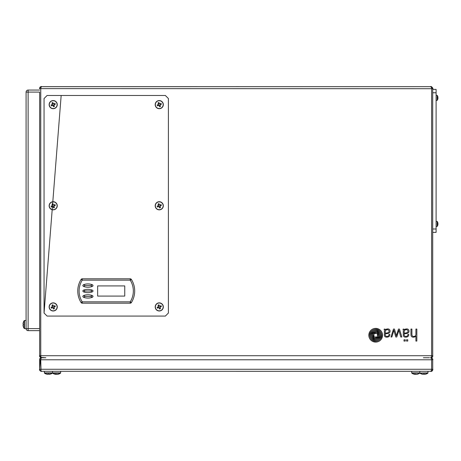 <?xml version="1.0" encoding="UTF-8"?>
<svg xmlns="http://www.w3.org/2000/svg" width="461" height="461" viewBox="0 0 461 461"><rect width="100%" height="100%" fill="white"/><g stroke="black" fill="none" stroke-linecap="round" stroke-linejoin="round"><path stroke-width="0.69" d="M374.142 337.953L373.975 337.89A1.118 1.118 0 0 1 373.762 337.567A6.149 6.149 0 0 1 373.658 337.325A3.146 3.146 0 0 1 373.56 337.037A27.689 27.689 0 0 1 373.422 336.542A8.511 8.511 0 0 1 373.266 335.815A252.438 252.438 0 0 1 373.11 334.911A10.753 10.753 0 0 1 372.984 333.816A2.789 2.789 0 0 1 372.978 333.66L373.018 333.551A0.784 0.784 0 0 1 373.214 333.384A1.884 1.884 0 0 1 373.543 333.228A8.436 8.436 0 0 1 374.476 332.946A16.394 16.394 0 0 1 375.438 332.75A19.304 19.304 0 0 1 375.946 332.669A39.329 39.329 0 0 1 376.718 332.565A5.745 5.745 0 0 1 377.236 332.525L377.409 332.583A1.083 1.083 0 0 1 377.628 332.905A5.261 5.261 0 0 1 377.83 333.441A8.805 8.805 0 0 1 378.083 334.473A64.079 64.079 0 0 1 378.274 335.562A11.191 11.191 0 0 1 378.395 336.565A5.186 5.186 0 0 1 378.412 336.812L378.377 336.916A0.501 0.501 0 0 1 378.245 337.043A2.253 2.253 0 0 1 377.709 337.302A12.562 12.562 0 0 1 375.946 337.734A13.669 13.669 0 0 1 375.438 337.809A1800.557 1800.557 0 0 1 374.666 337.913A5.129 5.129 0 0 1 374.153 337.953L374.142 337.953M374.626 338.777A1.049 1.049 0 0 1 374.263 338.76A0.692 0.692 0 0 1 374.038 338.668A2.219 2.219 0 0 1 373.819 338.507A1.366 1.366 0 0 1 373.606 338.288A6.661 6.661 0 0 1 373.312 337.873A2.812 2.812 0 0 1 373.128 337.544A17.299 17.299 0 0 1 372.799 336.807A5.538 5.538 0 0 1 372.592 336.219A45.754 45.754 0 0 1 372.367 335.429A6.154 6.154 0 0 1 372.194 334.542A7.301 7.301 0 0 1 372.148 333.983A0.622 0.622 0 0 1 372.234 333.637A2.051 2.051 0 0 1 372.471 333.309A1.423 1.423 0 0 1 372.707 333.101A28.985 28.985 0 0 1 372.984 332.905A1.481 1.481 0 0 1 373.082 332.842A6.535 6.535 0 0 1 373.652 332.542A8.517 8.517 0 0 1 374.223 332.306A11.041 11.041 0 0 1 375.438 331.926A12.245 12.245 0 0 1 375.946 331.811A6.252 6.252 0 0 1 376.891 331.695A0.836 0.836 0 0 1 377.352 331.811A1.527 1.527 0 0 1 377.663 332.07A3.607 3.607 0 0 1 378.17 332.767A7.318 7.318 0 0 1 378.729 334.064A16.354 16.354 0 0 1 379.063 335.233A5.918 5.918 0 0 1 379.167 335.775A8.897 8.897 0 0 1 379.236 336.38A0.91 0.91 0 0 1 379.011 337.06A2.76 2.76 0 0 1 378.55 337.475A4.598 4.598 0 0 1 377.547 338.017A39.986 39.986 0 0 1 376.77 338.311A7.952 7.952 0 0 1 375.946 338.564A5.423 5.423 0 0 1 375.438 338.662A47.397 47.397 0 0 1 374.626 338.777M374.816 339.613A3.181 3.181 0 0 1 374.66 339.613A1.539 1.539 0 0 1 374.32 339.555A2.109 2.109 0 0 1 373.664 339.244A3.469 3.469 0 0 1 373.208 338.858A4.339 4.339 0 0 1 372.926 338.547A5.653 5.653 0 0 1 372.661 338.195A6.466 6.466 0 0 1 372.298 337.613A8.454 8.454 0 0 1 371.889 336.772A7.658 7.658 0 0 1 371.428 335.21A14.81 14.81 0 0 1 371.336 334.663A2.069 2.069 0 0 1 371.359 333.948A1.706 1.706 0 0 1 371.543 333.453A3.371 3.371 0 0 1 372.644 332.266A17.829 17.829 0 0 1 373.22 331.897A5.094 5.094 0 0 1 374.055 331.476A56.617 56.617 0 0 1 374.707 331.228A4.633 4.633 0 0 1 375.438 331.021A21.736 21.736 0 0 1 375.946 330.923A4.235 4.235 0 0 1 376.551 330.865A1.884 1.884 0 0 1 377.876 331.35A5.716 5.716 0 0 1 378.856 332.467A6.661 6.661 0 0 1 379.587 333.925A11.49 11.49 0 0 1 379.962 335.216A5.008 5.008 0 0 1 380.083 336.057A1.118 1.118 0 0 1 380.06 336.357A2.812 2.812 0 0 1 378.919 338.074A10.782 10.782 0 0 1 377.761 338.8A5.284 5.284 0 0 1 376.896 339.169A11.83 11.83 0 0 1 375.946 339.44A13.663 13.663 0 0 1 375.438 339.555A3.181 3.181 0 0 1 374.816 339.613M375.11 340.437A4.109 4.109 0 0 0 375.438 340.425A5.93 5.93 0 0 0 375.946 340.362A6.955 6.955 0 0 0 378.769 339.215A6.333 6.333 0 0 0 380.354 337.625A3.02 3.02 0 0 0 380.89 336.098A4.535 4.535 0 0 0 380.809 334.905A7.946 7.946 0 0 0 380.141 332.957A6.535 6.535 0 0 0 379.109 331.453A5.319 5.319 0 0 0 377.974 330.514A3.273 3.273 0 0 0 375.946 330.041A5.371 5.371 0 0 0 375.438 330.111A7.958 7.958 0 0 0 373.295 330.854A6.345 6.345 0 0 0 371.468 332.272A4.161 4.161 0 0 0 370.632 333.701A2.783 2.783 0 0 0 370.494 334.847A9.013 9.013 0 0 0 370.69 336.063A5.809 5.809 0 0 0 371.37 337.752A11.289 11.289 0 0 0 372.108 338.829A4.391 4.391 0 0 0 374.269 340.333A2.322 2.322 0 0 0 374.718 340.42A4.109 4.109 0 0 0 375.11 340.437M413.707 336.449A3.141 3.141 0 0 1 413.448 336.444A1.746 1.746 0 0 1 412.618 336.155A1.452 1.452 0 0 1 412.117 335.573A2.213 2.213 0 0 1 411.961 335.055A4.201 4.201 0 0 1 411.904 334.444L411.904 329.068L410.953 329.068L410.953 334.444A5.065 5.065 0 0 0 410.958 334.692A21.465 21.465 0 0 0 410.982 335.135A2.374 2.374 0 0 0 411.045 335.527A3.118 3.118 0 0 0 411.189 335.971A1.613 1.613 0 0 0 411.535 336.495A2.201 2.201 0 0 0 412.405 337.043A2.864 2.864 0 0 0 413.563 337.175A4.564 4.564 0 0 0 414.721 336.922A2.155 2.155 0 0 0 415.154 336.703A11.381 11.381 0 0 0 415.499 336.472A2.593 2.593 0 0 0 415.903 336.121L415.903 341.065L416.842 341.065L416.842 329.068L415.903 329.068L415.903 334.392A2.657 2.657 0 0 1 415.897 334.605A14.942 14.942 0 0 1 415.88 334.807A1.377 1.377 0 0 1 415.845 335.009A2.587 2.587 0 0 1 415.782 335.222A1.089 1.089 0 0 1 415.707 335.389A2.708 2.708 0 0 1 415.603 335.562A1.314 1.314 0 0 1 415.424 335.781A2.178 2.178 0 0 1 414.791 336.213A3.267 3.267 0 0 1 414.404 336.351A2.489 2.489 0 0 1 413.73 336.449A3.141 3.141 0 0 1 413.707 336.449M386.814 337.17A3.878 3.878 0 0 0 387.188 337.152A4.235 4.235 0 0 0 388.514 336.801A2.282 2.282 0 0 0 389.724 335.499A2.628 2.628 0 0 0 389.879 334.467L388.928 334.467A4.086 4.086 0 0 1 388.9 334.859A2.236 2.236 0 0 1 388.819 335.268A1.579 1.579 0 0 1 388.168 336.115A2.023 2.023 0 0 1 387.384 336.363A4.155 4.155 0 0 1 386.572 336.369A1.66 1.66 0 0 1 385.92 336.167A1.043 1.043 0 0 1 385.54 335.81A1.348 1.348 0 0 1 385.379 335.441A2.322 2.322 0 0 1 385.304 334.963A13.582 13.582 0 0 1 385.292 334.577L385.292 333.833L386.744 333.666A18.014 18.014 0 0 0 387.252 333.603A10.263 10.263 0 0 0 388.081 333.447A3.838 3.838 0 0 0 388.715 333.245A2.397 2.397 0 0 0 389.833 332.248A2.057 2.057 0 0 0 390.064 331.534A2.737 2.737 0 0 0 390.041 330.71A2.409 2.409 0 0 0 389.741 329.897A1.936 1.936 0 0 0 388.583 329.021A2.91 2.91 0 0 0 388.006 328.935A4.466 4.466 0 0 0 387.252 328.958A3.705 3.705 0 0 0 386.744 329.05A2.858 2.858 0 0 0 385.557 329.696A4.789 4.789 0 0 0 385.292 329.961A3.244 3.244 0 0 0 385.292 329.529A0.645 0.645 0 0 0 385.24 329.31A0.334 0.334 0 0 0 385.085 329.148A0.622 0.622 0 0 0 384.889 329.085A1.625 1.625 0 0 0 384.67 329.068L384.019 329.275A1.74 1.74 0 0 1 384.105 329.315A0.352 0.352 0 0 1 384.157 329.344A0.668 0.668 0 0 1 384.238 329.413A0.294 0.294 0 0 1 384.284 329.477A0.692 0.692 0 0 1 384.365 329.696A2.028 2.028 0 0 1 384.399 330.013L384.37 334.692A6.079 6.079 0 0 0 384.422 335.487A2.126 2.126 0 0 0 384.664 336.23A1.452 1.452 0 0 0 385.269 336.824A2.899 2.899 0 0 0 385.984 337.077A3.878 3.878 0 0 0 386.814 337.17M375.692 328.376A6.863 6.863 0 0 0 368.829 335.239A6.863 6.863 0 0 0 375.692 342.102A6.863 6.863 0 0 0 382.555 335.239A6.863 6.863 0 0 0 375.692 328.376M375.306 341.273A4.385 4.385 0 0 1 373.571 340.915A6.298 6.298 0 0 1 370.333 337.752A7.555 7.555 0 0 1 369.687 335.504A4.668 4.668 0 0 1 369.878 333.516A5.601 5.601 0 0 1 371.18 331.332A7.157 7.157 0 0 1 373.047 329.943A6.61 6.61 0 0 1 375.438 329.235A5.786 5.786 0 0 1 375.946 329.206A4.933 4.933 0 0 1 378.821 330.099A6.852 6.852 0 0 1 381.72 335.268A4.835 4.835 0 0 1 381.057 337.999A6.494 6.494 0 0 1 379.34 339.918A6.996 6.996 0 0 1 377.807 340.783A6.558 6.558 0 0 1 375.946 341.238A7.998 7.998 0 0 1 375.438 341.267A4.385 4.385 0 0 1 375.306 341.273M405.864 337.164A2.622 2.622 0 0 1 405.467 337.158A21.926 21.926 0 0 1 405.184 337.129A2.138 2.138 0 0 1 404.902 337.077A8.661 8.661 0 0 1 404.625 337.008A1.792 1.792 0 0 1 404.309 336.882A2.489 2.489 0 0 1 403.974 336.68A1.112 1.112 0 0 1 403.738 336.455A2.668 2.668 0 0 1 403.548 336.173A1.112 1.112 0 0 1 403.444 335.931A9.583 9.583 0 0 1 403.375 335.677A1.441 1.441 0 0 1 403.329 335.424A59.763 59.763 0 0 1 403.294 334.986A3.947 3.947 0 0 1 403.289 334.559L403.317 330.111A3.676 3.676 0 0 0 403.3 329.84A1.383 1.383 0 0 0 403.26 329.603A0.461 0.461 0 0 0 402.937 329.275L403.588 329.068A1.083 1.083 0 0 1 403.853 329.091A0.605 0.605 0 0 1 404.032 329.166L404.13 329.252A0.519 0.519 0 0 1 404.199 329.448A1.366 1.366 0 0 1 404.216 329.713L404.211 329.961A3.267 3.267 0 0 1 404.695 329.517A2.708 2.708 0 0 1 405.657 329.05A3.561 3.561 0 0 1 406.17 328.958A5.123 5.123 0 0 1 406.683 328.929A3.481 3.481 0 0 1 407.259 328.97A2.155 2.155 0 0 1 407.743 329.108A1.861 1.861 0 0 1 408.809 330.203A2.708 2.708 0 0 1 408.993 331.004A2.409 2.409 0 0 1 408.78 332.185A2.069 2.069 0 0 1 408.037 333.026A2.979 2.979 0 0 1 407.086 333.424A12.781 12.781 0 0 1 406.17 333.603A13.888 13.888 0 0 1 405.657 333.666L404.211 333.833L404.211 334.577A5.273 5.273 0 0 0 404.228 335.038A2.363 2.363 0 0 0 404.32 335.516A1.135 1.135 0 0 0 405.127 336.294A2.685 2.685 0 0 0 405.778 336.386A3.388 3.388 0 0 0 406.602 336.305A1.613 1.613 0 0 0 407.415 335.839A1.285 1.285 0 0 0 407.708 335.354A2.812 2.812 0 0 0 407.841 334.467L408.798 334.467A2.651 2.651 0 0 1 408.642 335.499A2.224 2.224 0 0 1 407.812 336.576A3.169 3.169 0 0 1 406.493 337.1A6.592 6.592 0 0 1 405.864 337.164M405.254 341.065L405.254 339.78L404.003 339.78L404.003 341.065L405.254 341.065M407.766 341.065L407.766 339.78L406.51 339.78L406.51 341.065L407.766 341.065M39.652 88.541L40.24 87.267L41.674 86.674L41.023 87.267L40.758 88.708L40.758 355.719L431.6 355.719L431.329 357.16L430.637 357.753L431.029 357.909M39.634 88.621L431.6 88.708L431.329 87.267L430.678 86.674L431.807 87.02L432.712 88.708L432.712 355.719L432.113 357.16L430.637 357.753C431.542 358.502 433.369 355.99 432.712 355.713L431.6 355.719L431.6 88.708L432.712 88.708L432.706 355.69M398.892 330.283L400.77 336.991L401.831 336.991L399.468 329.068L398.483 329.068L396.339 335.764L394.466 329.068L393.469 329.068L391.003 336.991L391.879 336.991L393.861 330.295L395.803 336.991L396.765 336.991L398.892 330.283M39.646 328.612L39.646 92.096L28.121 92.096L28.121 328.612L39.646 328.612L39.646 355.719L40.758 355.719L41.023 357.16M40.24 357.16L39.646 355.719L39.646 92.096M429.473 86.674L274.94 86.674M260.949 86.674L236.176 86.662M39.646 88.708L39.951 87.187L41.427 86.656L430.672 86.674C430.977 85.59 433.766 88.915 432.706 88.777M41.744 357.759L45.852 357.753L40.545 357.408L41.715 357.753L41.023 358.353L40.758 359.787L39.646 359.787L40.24 358.347L41.824 357.742M40.781 356.203L40.66 355.719L40.781 356.203M39.646 330.646L28.121 330.646L39.646 330.646M23.321 326.642A6.759 6.759 0 0 1 23.05 325.454A6.759 6.759 0 0 0 23.321 326.642L23.309 326.653A6.777 6.777 0 0 0 24.214 328.457A0.369 0.369 0 0 0 24.514 328.612L26.087 328.612A2.034 2.034 0 0 0 28.121 330.646L28.121 328.612L26.087 328.612L26.087 92.096L28.121 92.096L28.121 90.062L39.646 90.062M28.121 90.062A2.034 2.034 0 0 0 26.087 92.096A2.034 2.034 0 0 1 28.121 90.062M432.712 89.382L436.1 89.382L436.1 232.379L432.712 232.379M436.1 92.77L432.712 92.77M436.1 228.99L432.712 228.99M165.355 316.073L168.409 313.025L168.409 98.533L165.355 95.485L47.097 95.485L44.049 98.533L44.049 313.025L47.097 316.073L165.355 316.073M431.456 357.598L432.113 357.16M432.608 356.353L432.706 355.846M39.744 356.353L39.917 356.745M406.17 332.911A4.068 4.068 0 0 0 406.896 332.709A2.144 2.144 0 0 0 407.368 332.462A1.516 1.516 0 0 0 407.806 331.983A1.21 1.21 0 0 0 407.95 331.597A1.971 1.971 0 0 0 407.979 331.067A1.527 1.527 0 0 0 406.925 329.765A2.126 2.126 0 0 0 406.17 329.701A2.841 2.841 0 0 0 405.657 329.794A2.461 2.461 0 0 0 404.85 330.191A1.562 1.562 0 0 0 404.303 330.981A2.449 2.449 0 0 0 404.234 331.315A3.313 3.313 0 0 0 404.211 331.736L404.211 333.165A11.439 11.439 0 0 0 404.937 333.09L405.657 332.992A12.459 12.459 0 0 0 406.17 332.911M387.252 329.701A3.313 3.313 0 0 0 386.744 329.805A2.731 2.731 0 0 0 386.237 330.001A2.115 2.115 0 0 0 385.874 330.237A1.475 1.475 0 0 0 385.384 330.981A2.196 2.196 0 0 0 385.31 331.373A4.8 4.8 0 0 0 385.292 331.736L385.292 333.165L386.744 332.992A9.687 9.687 0 0 0 387.252 332.905A14.112 14.112 0 0 0 387.58 332.836A2.086 2.086 0 0 0 387.897 332.744A4.95 4.95 0 0 0 388.22 332.6A1.446 1.446 0 0 0 388.525 332.404A1.844 1.844 0 0 0 388.842 332.064A0.985 0.985 0 0 0 388.975 331.799A1.971 1.971 0 0 0 389.067 331.367A1.579 1.579 0 0 0 388.289 329.886A1.815 1.815 0 0 0 387.252 329.701M377.409 333.528L377.409 336.945L373.975 336.945L373.975 333.528L377.409 333.528M432.718 369.394L432.712 359.787L40.758 359.787L41.023 370.713M432.718 369.428L432.712 359.799C433.496 359.62 431.381 356.872 430.562 357.759M431.191 370.967L430.678 371.307L431.329 370.713L431.6 369.273L39.646 369.273L39.646 359.857M40.228 370.702L39.646 369.273L39.646 359.822C39.554 358.612 40.245 357.932 41.732 357.759M432.124 370.707L432.712 369.273L431.6 369.273L431.6 359.787L431.329 358.347L430.649 357.753L431.577 357.967M432.695 359.551L432.608 359.154M432.62 369.872L432.723 369.526M39.744 359.154L39.646 359.666M40.896 357.909L40.24 358.353M41.167 370.967L40.24 370.713M39.646 369.417L40.389 359.787M432.113 358.353L432.706 359.666M432.113 370.713L430.286 371.307M427.969 371.307L427.969 372.886L427.969 371.307L429.646 371.307L425.589 371.307M421.527 371.307L418.888 371.307M412.653 371.307L353.575 371.307M326.365 371.307L236.176 371.307M145.987 371.307L118.759 371.307M42.879 371.307L42.51 371.307M39.646 369.203C38.793 370.275 41.634 372.004 41.686 371.307L430.672 371.307C431.646 372.125 433.444 369.411 432.706 369.203M429.496 357.753L423.371 357.753M81.078 302.56A21.823 21.823 0 0 1 81.078 279.441A1.354 1.354 0 0 1 82.225 278.801L130.227 278.801A1.354 1.354 0 0 1 131.379 279.441A21.823 21.823 0 0 1 131.379 302.56L130.227 301.846A20.468 20.468 0 0 0 130.227 280.155L82.225 280.155A20.468 20.468 0 0 0 82.225 301.846L130.227 301.846L130.227 303.2L82.225 303.2A1.354 1.354 0 0 1 81.078 302.56L82.225 301.846L82.225 303.2M124.752 296.083L124.752 285.918L97.646 285.918L97.646 296.083L124.752 296.083M92.171 284.644C89.342 283.671 86.518 283.671 83.689 284.644C82.571 285.267 82.571 285.889 83.689 286.512C86.518 287.491 89.342 287.491 92.171 286.512C93.289 285.889 93.289 285.267 92.171 284.644L90.869 285.578L84.991 285.578L90.869 285.578L92.171 286.512M92.171 290.067C89.342 289.093 86.518 289.093 83.689 290.067C82.571 290.689 82.571 291.312 83.689 291.934C86.518 292.908 89.342 292.908 92.171 291.934C93.289 291.312 93.289 290.689 92.171 290.067L90.869 291L84.991 291L90.869 291L92.171 291.934M92.171 295.489C89.342 294.51 86.518 294.51 83.689 295.489C82.571 296.112 82.571 296.734 83.689 297.357C86.518 298.33 89.342 298.33 92.171 297.357C93.289 296.734 93.289 296.112 92.171 295.489L90.869 296.423L84.991 296.423L90.869 296.423L92.171 297.357M83.689 295.489L84.991 296.423L83.689 297.357M83.689 290.067L84.991 291L83.689 291.934M83.689 284.644L84.991 285.578L83.689 286.512M130.227 303.2A1.354 1.354 0 0 0 131.379 302.56M53.851 306.139L53.683 306.208A0.87 0.87 0 0 0 52.347 306.755A0.87 0.87 0 0 0 53.92 307.412A0.87 0.87 0 0 0 54.046 307.095L55.32 306.571A6.702 2.991 67.6 0 0 55.141 306.121A6.702 2.991 67.6 0 0 54.951 305.683L53.851 306.139A1.026 1.026 0 0 0 53.297 305.902L52.842 304.807A6.702 2.991 -22.4 0 0 51.955 305.176L52.404 306.271A1.026 1.026 0 0 0 52.174 306.83L51.079 307.28A6.702 2.991 -112.4 0 0 51.252 307.729A6.702 2.991 -112.4 0 0 51.442 308.173L52.542 307.718A1.026 1.026 0 0 0 53.101 307.948L53.551 309.049A6.702 2.991 157.6 0 0 54.444 308.68L53.989 307.579A1.026 1.026 0 0 0 54.219 307.026M54.75 310.685A4.068 4.068 0 0 0 56.957 305.372A4.068 4.068 0 0 0 51.644 303.171A4.068 4.068 0 0 0 49.436 308.478A4.068 4.068 0 0 0 54.75 310.685M56.812 305.436A3.913 3.913 0 0 0 51.701 303.309A3.913 3.913 0 0 0 49.581 308.421A3.913 3.913 0 0 0 54.692 310.541A3.913 3.913 0 0 0 56.812 305.436M51.995 306.905L52.364 307.792M53.222 305.724L52.329 306.092M54.046 307.095A0.87 0.87 0 0 0 53.683 306.208M54.398 306.951L54.029 306.064M53.171 308.127L54.064 307.758M53.851 204.989L53.683 205.059A0.87 0.87 0 0 0 52.347 205.612A0.87 0.87 0 0 0 53.92 206.263A0.87 0.87 0 0 0 54.046 205.946L55.32 205.422A6.702 2.991 67.6 0 0 55.141 204.978A6.702 2.991 67.6 0 0 54.951 204.534L53.851 204.989A1.026 1.026 0 0 0 53.297 204.759L52.842 203.658A6.702 2.991 -22.4 0 0 51.955 204.027L52.404 205.128A1.026 1.026 0 0 0 52.174 205.681L51.079 206.136A6.702 2.991 -112.4 0 0 51.252 206.586A6.702 2.991 -112.4 0 0 51.442 207.024L52.542 206.568A1.026 1.026 0 0 0 53.101 206.799L53.551 207.899A6.702 2.991 157.6 0 0 54.444 207.531L53.989 206.436A1.026 1.026 0 0 0 54.219 205.877M54.75 209.536A4.068 4.068 0 0 0 56.957 204.229A4.068 4.068 0 0 0 51.644 202.022A4.068 4.068 0 0 0 49.436 207.335A4.068 4.068 0 0 0 54.75 209.536M56.812 204.286A3.913 3.913 0 0 0 51.701 202.166A3.913 3.913 0 0 0 49.581 207.271A3.913 3.913 0 0 0 54.692 209.392A3.913 3.913 0 0 0 56.812 204.286M51.995 205.756L52.364 206.643M53.222 204.58L52.329 204.943M54.046 205.946A0.87 0.87 0 0 0 53.683 205.059M54.398 205.802L54.029 204.915M53.171 206.983L54.064 206.614M53.851 103.84L53.683 103.909A0.87 0.87 0 0 0 52.347 104.463A0.87 0.87 0 0 0 53.92 105.114A0.87 0.87 0 0 0 54.046 104.803L55.32 104.278A6.702 2.991 67.6 0 0 55.141 103.829A6.702 2.991 67.6 0 0 54.951 103.385L53.851 103.84A1.026 1.026 0 0 0 53.297 103.61L52.842 102.509A6.702 2.991 -22.4 0 0 51.955 102.878L52.404 103.979A1.026 1.026 0 0 0 52.174 104.532L51.079 104.987A6.702 2.991 -112.4 0 0 51.252 105.436A6.702 2.991 -112.4 0 0 51.442 105.88L52.542 105.425A1.026 1.026 0 0 0 53.101 105.655L53.551 106.756A6.702 2.991 157.6 0 0 54.444 106.387L53.989 105.287A1.026 1.026 0 0 0 54.219 104.733M54.75 108.393A4.068 4.068 0 0 0 56.957 103.08A4.068 4.068 0 0 0 51.644 100.873A4.068 4.068 0 0 0 49.436 106.186A4.068 4.068 0 0 0 54.75 108.393M56.812 103.137A3.913 3.913 0 0 0 51.701 101.017A3.913 3.913 0 0 0 49.581 106.128A3.913 3.913 0 0 0 54.692 108.249A3.913 3.913 0 0 0 56.812 103.137M51.995 104.607L52.364 105.5M53.222 103.431L52.329 103.8M54.046 104.803A0.87 0.87 0 0 0 53.683 103.909M54.398 104.659L54.029 103.765M53.171 105.834L54.064 105.465M159.909 103.84L159.742 103.909A0.87 0.87 0 0 0 158.405 104.463A0.87 0.87 0 0 0 159.979 105.114A0.87 0.87 0 0 0 160.111 104.803L161.379 104.278A6.702 2.991 67.6 0 0 161.2 103.829A6.702 2.991 67.6 0 0 161.01 103.385L159.909 103.84A1.026 1.026 0 0 0 159.356 103.61L158.901 102.509A6.702 2.991 -22.4 0 0 158.014 102.878L158.469 103.979A1.026 1.026 0 0 0 158.238 104.532L157.138 104.987A6.702 2.991 -112.4 0 0 157.316 105.436A6.702 2.991 -112.4 0 0 157.506 105.88L158.601 105.425A1.026 1.026 0 0 0 159.16 105.655L159.615 106.756A6.702 2.991 157.6 0 0 160.503 106.387L160.048 105.287A1.026 1.026 0 0 0 160.278 104.733M160.808 108.393A4.068 4.068 0 0 0 163.015 103.08A4.068 4.068 0 0 0 157.702 100.873A4.068 4.068 0 0 0 155.501 106.186A4.068 4.068 0 0 0 160.808 108.393M162.871 103.137A3.913 3.913 0 0 0 157.766 101.017A3.913 3.913 0 0 0 155.645 106.128A3.913 3.913 0 0 0 160.751 108.249A3.913 3.913 0 0 0 162.871 103.137M158.054 104.607L158.423 105.5M159.281 103.431L158.394 103.8M160.111 104.803A0.87 0.87 0 0 0 159.742 103.909M160.457 104.659L160.094 103.765M159.235 105.834L160.123 105.465M159.909 204.989L159.742 205.059A0.87 0.87 0 0 0 158.405 205.612A0.87 0.87 0 0 0 159.979 206.263A0.87 0.87 0 0 0 160.111 205.946L161.379 205.422A6.702 2.991 67.6 0 0 161.2 204.978A6.702 2.991 67.6 0 0 161.01 204.534L159.909 204.989A1.026 1.026 0 0 0 159.356 204.759L158.901 203.658A6.702 2.991 -22.4 0 0 158.014 204.027L158.469 205.128A1.026 1.026 0 0 0 158.238 205.681L157.138 206.136A6.702 2.991 -112.4 0 0 157.316 206.586A6.702 2.991 -112.4 0 0 157.506 207.024L158.601 206.568A1.026 1.026 0 0 0 159.16 206.799L159.615 207.899A6.702 2.991 157.6 0 0 160.503 207.531L160.048 206.436A1.026 1.026 0 0 0 160.278 205.877M160.808 209.536A4.068 4.068 0 0 0 163.015 204.229A4.068 4.068 0 0 0 157.702 202.022A4.068 4.068 0 0 0 155.501 207.335A4.068 4.068 0 0 0 160.808 209.536M162.871 204.286A3.913 3.913 0 0 0 157.766 202.166A3.913 3.913 0 0 0 155.645 207.271A3.913 3.913 0 0 0 160.751 209.392A3.913 3.913 0 0 0 162.871 204.286M158.054 205.756L158.423 206.643M159.281 204.58L158.394 204.943M160.111 205.946A0.87 0.87 0 0 0 159.742 205.059M160.457 205.802L160.094 204.915M159.235 206.983L160.123 206.614M159.909 306.139L159.742 306.208A0.87 0.87 0 0 0 158.405 306.755A0.87 0.87 0 0 0 159.979 307.412A0.87 0.87 0 0 0 160.111 307.095L161.379 306.571A6.702 2.991 67.6 0 0 161.2 306.121A6.702 2.991 67.6 0 0 161.01 305.683L159.909 306.139A1.026 1.026 0 0 0 159.356 305.902L158.901 304.807A6.702 2.991 -22.4 0 0 158.014 305.176L158.469 306.271A1.026 1.026 0 0 0 158.238 306.83L157.138 307.28A6.702 2.991 -112.4 0 0 157.316 307.729A6.702 2.991 -112.4 0 0 157.506 308.173L158.601 307.718A1.026 1.026 0 0 0 159.16 307.948L159.615 309.049A6.702 2.991 157.6 0 0 160.503 308.68L160.048 307.579A1.026 1.026 0 0 0 160.278 307.026M160.808 310.685A4.068 4.068 0 0 0 163.015 305.372A4.068 4.068 0 0 0 157.702 303.171A4.068 4.068 0 0 0 155.501 308.478A4.068 4.068 0 0 0 160.808 310.685M162.871 305.436A3.913 3.913 0 0 0 157.766 303.309A3.913 3.913 0 0 0 155.645 308.421A3.913 3.913 0 0 0 160.751 310.541A3.913 3.913 0 0 0 162.871 305.436M158.054 306.905L158.423 307.792M159.281 305.724L158.394 306.092M160.111 307.095A0.87 0.87 0 0 0 159.742 306.208M160.457 306.951L160.094 306.064M159.235 308.127L160.123 307.758M437.161 223.908L437.161 226.449A4.27 4.27 0 0 0 437.76 225.308L437.76 225.308A4.247 4.097 156.6 0 0 437.904 224.761A4.264 3.676 11.9 0 0 437.95 224.351A4.264 2.121 6.9 0 0 437.904 224.109A4.247 1.026 6.2 0 1 437.748 224.23A4.161 4.137 90 0 0 437.748 223.585A4.247 1.026 173.8 0 1 437.904 223.706A4.264 2.121 173.1 0 0 437.95 223.464A4.264 3.676 168.1 0 0 437.904 223.055A4.247 4.097 23.4 0 0 437.748 222.513L437.748 222.513A4.27 4.27 0 0 0 437.161 221.366L437.161 223.908M437.904 224.109L437.754 224.092A4.161 4.137 90 0 0 437.754 223.723L437.904 223.706M436.1 95.312L437.161 95.312A4.27 4.27 0 0 1 437.76 96.458L437.76 96.458A4.247 4.097 23.4 0 1 437.904 97.006A4.264 3.676 168.1 0 1 437.95 97.409A4.264 2.121 173.1 0 1 437.904 97.651A4.247 1.026 173.8 0 0 437.748 97.53A4.161 4.137 90 0 1 437.748 98.176A4.247 1.026 6.2 0 0 437.904 98.06A4.264 2.121 6.9 0 1 437.95 98.302A4.264 3.676 11.9 0 1 437.904 98.706A4.247 4.097 156.6 0 1 437.748 99.253L437.76 99.253A4.27 4.27 0 0 1 437.161 100.394L437.161 95.312A4.27 4.27 0 0 1 437.76 96.458L437.748 96.458M437.904 98.06L437.754 98.043A4.161 4.137 90 0 0 437.754 97.669L437.904 97.651M419.833 371.312L419.833 372.886A0.369 0.369 0 0 0 419.988 373.185A6.777 6.777 0 0 0 421.798 374.09L421.803 374.073A6.759 6.759 0 0 0 422.996 374.349L423.417 374.349L422.996 374.349A6.759 6.759 0 0 1 421.803 374.073L421.798 374.09M427.814 373.185A6.777 6.777 0 0 1 426.004 374.09L426.004 374.09A6.777 6.777 0 0 0 427.814 373.185A0.369 0.369 0 0 0 427.969 372.886A0.369 0.369 0 0 1 427.814 373.185L419.988 373.185M424.379 374.349L424.806 374.349A6.759 6.759 0 0 0 425.999 374.073A6.759 6.759 0 0 1 424.806 374.349L424.379 374.073A6.702 5.999 -0 0 1 423.901 374.09A6.702 5.999 -0 0 1 423.417 374.073L423.417 374.349M52.519 371.312L52.519 372.886A0.369 0.369 0 0 1 52.364 373.185L44.544 373.185A6.777 6.777 0 0 0 46.348 374.09L46.359 374.073A6.759 6.759 0 0 0 47.546 374.349L47.973 374.349L47.546 374.349A6.759 6.759 0 0 1 46.359 374.073L46.348 374.09M44.389 371.307L44.389 372.886A0.369 0.369 0 0 0 44.544 373.185M60.65 371.324L60.65 372.886L52.519 372.886A0.369 0.369 0 0 1 52.364 373.185A6.777 6.777 0 0 1 50.554 374.09L50.549 374.073A6.759 6.759 0 0 1 49.362 374.349L48.935 374.073A6.702 5.999 -0 0 1 48.451 374.09A6.702 5.999 -0 0 1 47.973 374.073L47.973 374.349M48.935 374.349L49.362 374.349A6.759 6.759 0 0 0 50.549 374.073L50.554 374.09A6.777 6.777 0 0 0 52.364 373.185M427.969 372.886L412.151 373.185M413.822 374.09A6.702 2.293 -61.7 0 1 413.65 374.073A6.759 6.247 90 0 0 414.508 374.309A6.759 6.247 90 0 0 414.744 374.349L414.986 374.09M416.56 374.326L416.79 374.349A6.759 6.247 -90 0 0 417.026 374.309A6.759 6.247 -90 0 0 417.891 374.073A6.702 2.293 61.7 0 1 417.712 374.09A6.702 2.293 61.7 0 1 417.522 374.073A6.759 6.247 90 0 1 416.421 374.349L415.868 374.349A6.759 2.582 -90 0 1 415.413 374.073A6.702 5.544 -37.4 0 1 414.525 374.073A6.759 2.582 90 0 0 414.975 374.349M414.975 374.326A6.759 6.247 -90 0 0 415.113 374.349L415.672 374.349A6.759 2.582 90 0 0 415.77 374.309M60.65 372.886L60.495 373.185L52.969 373.185M54.64 374.09A6.702 2.293 -61.7 0 1 54.467 374.073A6.759 6.247 90 0 0 55.326 374.309A6.759 6.247 90 0 0 55.562 374.349L55.804 374.09M57.377 374.326L57.608 374.349A6.759 6.247 -90 0 0 57.844 374.309A6.759 6.247 -90 0 0 58.708 374.073A6.702 2.293 61.7 0 1 58.53 374.09A6.702 2.293 61.7 0 1 58.34 374.073A6.759 6.247 90 0 1 57.239 374.349L56.686 374.349A6.759 2.582 -90 0 1 56.23 374.073A6.702 5.544 -37.4 0 1 55.343 374.073A6.759 2.582 90 0 0 55.793 374.349M55.798 374.326A6.759 6.247 -90 0 0 55.931 374.349L56.49 374.349A6.759 2.582 90 0 0 56.588 374.309M26.087 320.481L24.514 320.481A0.369 0.369 0 0 0 24.214 320.637A6.777 6.777 0 0 0 23.05 323.639L23.05 324.066L23.05 323.639A6.759 6.759 0 0 1 23.321 322.452L23.321 322.452M24.214 328.457L24.214 320.637M23.05 325.028L23.05 325.454L23.321 325.028A6.702 5.999 90 0 1 23.309 324.544A6.702 5.999 90 0 1 23.321 324.066L23.05 324.066M26.087 328.612A2.034 2.034 0 0 0 28.121 330.646M131.379 279.441L130.227 280.155L130.227 278.801M81.078 279.441L82.225 280.155L82.225 278.801M55.326 374.309A6.777 6.777 0 0 1 52.675 373.185L52.519 372.886L44.389 372.886M419.833 372.886L411.702 372.886L411.857 373.185A6.777 6.777 0 0 0 414.508 374.309M24.514 328.612L24.514 320.481M42.879 86.674L429.646 86.674M41.646 86.674L41.686 86.674C40.695 85.809 38.931 88.731 39.646 88.777M430.672 357.753L431.225 357.765M431.358 357.753L432.464 357.142L432.706 355.656M432.677 356.526L432.718 355.8M39.646 355.69C38.776 356.186 41.49 358.67 41.801 357.748M432.729 369.549L432.309 370.903L430.678 371.307L432.309 370.869L432.706 369.924M430.707 371.312L431.698 371.243M411.702 371.324L236.176 371.324M40.522 358.116L40.706 355.719M44.06 313.042L61.163 95.485M40.758 355.12L40.574 357.431M42.706 371.307L429.473 371.307M41.381 357.742L41.824 357.771M41.115 357.748L41.801 357.765M41.023 357.753L39.894 358.37L39.64 359.776M436.1 226.449L437.161 226.449M436.1 221.366L437.161 221.366M436.1 100.394L437.161 100.394M417.026 374.309A6.777 6.777 0 0 0 419.677 373.185M411.702 371.318L411.702 372.886M57.844 374.309A6.777 6.777 0 0 0 60.495 373.185"/></g></svg>
